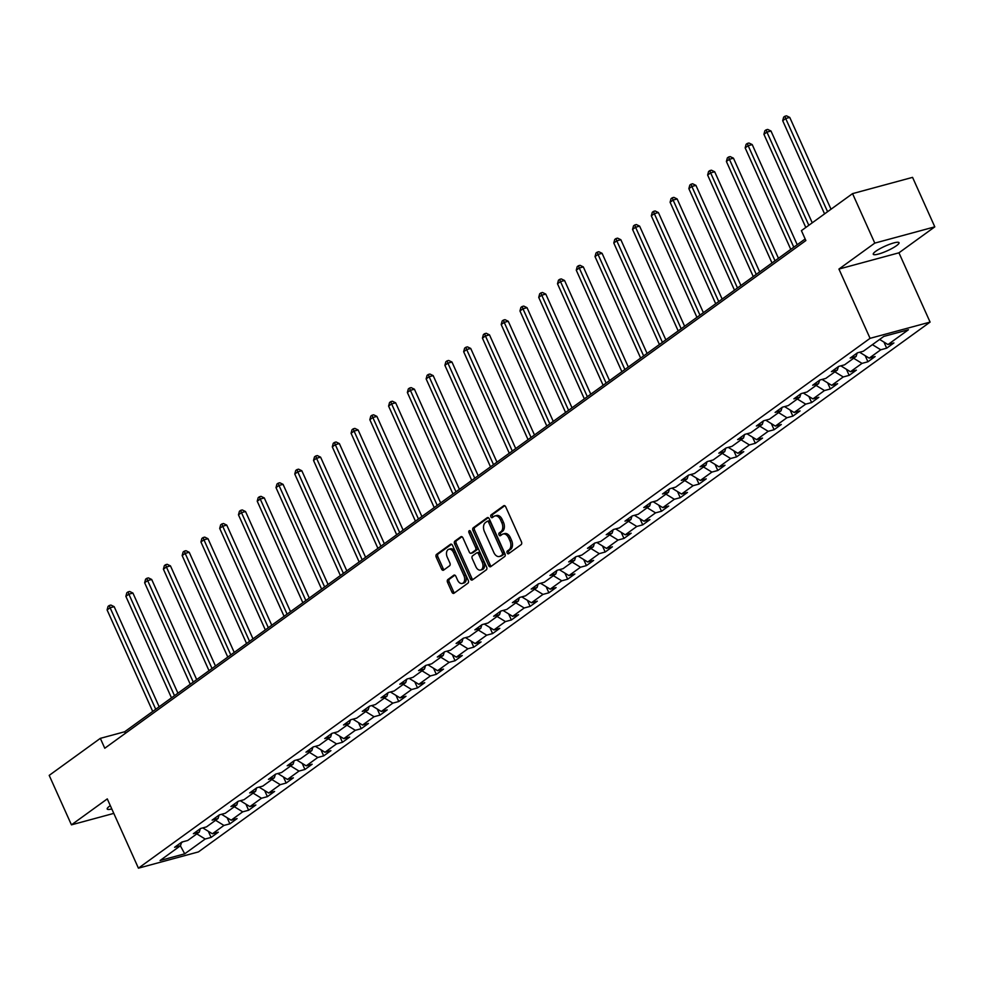 <?xml version="1.0" encoding="UTF-8"?>
<svg xmlns="http://www.w3.org/2000/svg" width="984" height="984" viewBox="0 0 984 984"><rect width="100%" height="100%" fill="white"/><g stroke="black" fill="none" stroke-linecap="round" stroke-linejoin="round"><path stroke-width="1.48" d="M507.154 552.959A1.513 0.984 -105.2 0 0 508.593 553.721L521.139 544.632A2.165 1.402 -105.2 0 0 521.446 541.827L505.727 506.858A2.165 1.402 -105.2 0 0 503.98 505.628A2.165 1.402 -105.2 0 0 503.673 505.776L491.127 514.866A1.513 0.984 -105.2 0 0 492.344 517.584L493.968 516.403A6.937 4.489 -105.2 0 1 494.952 515.936A6.937 4.489 -105.2 0 1 500.548 519.884L501.852 522.799A6.937 4.489 -105.2 0 1 500.868 531.754L499.245 532.934A1.513 0.984 -105.2 0 0 500.462 535.653L502.086 534.472A6.937 4.489 -105.2 0 1 503.07 534.005A6.937 4.489 -105.2 0 1 508.666 537.953L509.97 540.868A6.937 4.489 -105.2 0 1 508.986 549.822L507.363 550.991A1.513 0.984 -105.2 0 0 507.154 552.959M503.07 534.005L504.694 533.562A6.937 4.489 -105.2 0 1 510.29 537.51L511.594 540.425A6.937 4.489 -105.2 0 1 510.61 549.38L508.986 550.56A1.513 0.984 -105.2 0 0 509.294 553.205M504.743 505.727L492.75 514.423A1.513 0.984 -105.2 0 0 493.058 517.067M494.952 515.936L496.576 515.493A6.937 4.489 -105.2 0 1 502.172 519.441L503.476 522.356A6.937 4.489 -105.2 0 1 502.492 531.311L500.868 532.492A1.513 0.984 -105.2 0 0 501.176 535.136M110.306 805.613A14.12 2.571 155.8 0 0 109.716 806.044A14.12 2.571 155.8 0 0 107.207 809.02A14.12 2.571 155.8 0 0 111.807 808.959M896.522 245.668A14.12 2.571 155.8 0 0 899.032 242.691A14.12 2.571 155.8 0 0 889.696 244.253A14.12 2.571 155.8 0 0 875.76 251.289A14.12 2.571 155.8 0 0 873.263 254.266A14.12 2.571 155.8 0 0 882.599 252.716A14.12 2.571 155.8 0 0 896.522 245.668M447.855 579.551A2.165 1.402 -105.2 0 0 447.548 582.343L451.951 592.159A2.165 1.402 -105.2 0 0 453.698 593.389A2.165 1.402 -105.2 0 0 454.005 593.241L467.941 583.155A2.165 1.402 -105.2 0 0 468.249 580.351L452.529 545.382A2.165 1.402 -105.2 0 0 450.783 544.152A2.165 1.402 -105.2 0 0 450.475 544.3L436.539 554.386A2.165 1.402 -105.2 0 0 436.232 557.19L441.558 569.035A2.165 1.402 -105.2 0 0 443.304 570.277A2.165 1.402 -105.2 0 0 443.612 570.13L449.577 565.8A2.165 1.402 -105.2 0 0 449.885 563.008L447.24 557.129A5.793 3.751 -105.2 0 1 448.888 549.256A5.793 3.751 -105.2 0 1 453.562 552.553L463.907 575.578A5.793 3.751 -105.2 0 1 462.259 583.463A5.793 3.751 -105.2 0 1 457.597 580.154L455.863 576.317A2.165 1.402 -105.2 0 0 454.116 575.074A2.165 1.402 -105.2 0 0 453.808 575.234L447.855 579.551L449.467 579.109A2.165 1.402 -105.2 0 0 449.159 581.901L453.575 591.716A2.165 1.402 -105.2 0 0 454.546 592.848M107.281 798.897L71.438 824.85L49.2 775.38L100.331 738.357L104.771 748.246L805.871 240.551L801.419 230.65L852.55 193.627L874.788 243.109L838.934 269.062L870.065 338.336L138.424 868.171L107.281 798.897M488.679 565.566A2.165 1.402 -105.2 0 0 490.426 566.796A2.165 1.402 -105.2 0 0 490.733 566.649L504.657 556.563A2.165 1.402 -105.2 0 0 504.964 553.758L489.257 518.789A2.165 1.402 -105.2 0 0 487.511 517.559A2.165 1.402 -105.2 0 0 487.203 517.707L473.267 527.793A2.165 1.402 -105.2 0 0 472.96 530.597L488.679 565.566L490.29 565.123A2.165 1.402 -105.2 0 0 491.274 566.255M486.305 569.859L472.369 579.945A2.165 1.402 -105.2 0 1 472.062 580.093A2.165 1.402 -105.2 0 1 470.315 578.863L454.596 543.894A2.165 1.402 -105.2 0 1 454.903 541.089L460.869 536.772A2.165 1.402 -105.2 0 1 461.176 536.624A2.165 1.402 -105.2 0 1 462.923 537.867L469.294 552.049A2.165 1.402 -105.2 0 0 471.041 553.279A2.165 1.402 -105.2 0 0 471.348 553.131L475.309 550.265A2.165 1.402 -105.2 0 0 475.616 547.473L468.974 532.701A1.513 0.984 -105.2 0 1 470.635 531.508L486.613 567.055A2.165 1.402 -105.2 0 1 486.305 569.859M870.065 338.336L930.089 322.088L198.436 851.91L138.424 868.171M208.35 831.32L211.093 837.421L218.313 832.193L212.396 833.792L223.934 825.428L229.862 823.829L237.083 818.602L231.154 820.201L242.704 811.837L248.632 810.238L255.84 805.01L249.924 806.609L261.473 798.245L267.39 796.646L274.61 791.419L268.693 793.018L280.243 784.654L286.159 783.055L293.38 777.827L287.463 779.439L299.001 771.075L304.929 769.463L312.149 764.236L306.221 765.847L317.771 757.483L323.687 755.872L330.907 750.644L324.991 752.256L336.54 743.892L342.457 742.28L349.677 737.065L343.76 738.664L355.31 730.3L361.226 728.701L368.447 723.474L362.518 725.073L374.068 716.709L379.996 715.11L387.204 709.882L381.288 711.481L392.837 703.117L398.754 701.518L405.974 696.291L400.058 697.89L411.607 689.526L417.523 687.927L424.744 682.699L418.827 684.298L430.377 675.946L436.293 674.335L443.513 669.108L437.585 670.719L449.134 662.355L455.063 660.744L462.271 655.516L456.355 657.127L467.904 648.764L473.821 647.152L481.041 641.925L475.124 643.536L486.674 635.172L492.59 633.573L499.811 628.346L493.894 629.944L505.432 621.581L511.36 619.981L518.58 614.754L512.652 616.353L524.201 607.989L530.118 606.39L537.338 601.163L531.422 602.761L542.971 594.398L548.888 592.798L556.108 587.571L550.191 589.17L561.741 580.806L567.657 579.207L574.877 573.979L568.949 575.591L580.498 567.227L586.427 565.615L593.635 560.388L587.719 561.999L599.268 553.635L605.185 552.024L612.405 546.797L606.488 548.408L618.038 540.044L623.954 538.445L631.174 533.217L625.258 534.816L636.808 526.452L642.724 524.853L649.944 519.626L644.016 521.225L655.565 512.861L661.494 511.262L668.702 506.034L662.786 507.633L674.335 499.269L680.251 497.67L687.472 492.443L681.555 494.042L693.105 485.678L699.021 484.079L706.241 478.851L700.325 480.45L711.862 472.099L717.791 470.487L725.011 465.26L719.083 466.871L730.632 458.507L736.549 456.896L743.769 451.668L737.852 453.28L749.402 444.916L755.318 443.304L762.538 438.089L756.622 439.688L768.172 431.324L774.088 429.725L781.308 424.498L775.38 426.097L786.929 417.733L792.858 416.134L800.066 410.906L794.149 412.505L805.699 404.141L811.615 402.542L818.836 397.315L812.919 398.914L824.469 390.55L830.385 388.951L837.605 383.723L831.689 385.322L843.239 376.958L849.155 375.359L856.375 370.132L850.447 371.743L861.996 363.379L867.925 361.768L875.133 356.54L869.216 358.151L880.766 349.787L886.682 348.176L893.903 342.949L887.986 344.56L908.429 329.751L883.78 336.43L863.325 351.239L857.408 352.838L850.188 358.065L856.117 356.466L857.15 353.022M211.093 837.421L205.176 839.02L184.721 853.829L160.072 860.508L180.515 845.699L174.598 847.298L181.819 842.07L187.735 840.471L199.285 832.107L193.368 833.706L200.588 828.479L206.505 826.88L218.054 818.516L212.126 820.115L219.346 814.887L225.275 813.288L236.824 804.924L230.896 806.536L238.116 801.308L244.032 799.697L255.582 791.333L249.665 792.944L256.885 787.717L262.802 786.105L274.351 777.741L268.435 779.353L275.643 774.125L281.572 772.526L293.121 764.162L287.193 765.761L294.413 760.534L300.341 758.935L311.879 750.571L305.962 752.17L313.183 746.942L319.099 745.343L330.649 736.979L324.732 738.578L331.952 733.351L337.869 731.752L349.418 723.388L343.502 724.987L350.71 719.759L356.638 718.16L368.188 709.796L362.26 711.407L369.48 706.18L375.396 704.569L386.946 696.205L381.029 697.816L388.249 692.588L394.166 690.977L405.716 682.613L399.799 684.224L407.019 678.997L412.936 677.386L424.485 669.034L418.557 670.633L425.777 665.405L431.705 663.806L443.255 655.442L437.327 657.041L444.547 651.814L450.463 650.215L462.013 641.851L456.096 643.45L463.316 638.222L469.233 636.623L480.782 628.259L474.866 629.858L482.074 624.631L488.002 623.032L499.552 614.668L493.624 616.267L500.844 611.052L506.772 609.44L518.31 601.076L512.393 602.688L519.613 597.46L525.53 595.849L537.079 587.485L531.163 589.096L538.383 583.869L544.3 582.257L555.849 573.893L549.933 575.505L557.141 570.277L563.069 568.678L574.619 560.314L568.691 561.913L575.911 556.686L581.827 555.087L593.377 546.723L587.46 548.322L594.68 543.094L600.597 541.495L612.146 533.131L606.23 534.73L613.45 529.503L619.366 527.904L630.916 519.54L624.988 521.139L632.208 515.911L638.136 514.312L649.686 505.948L643.757 507.559L650.977 502.332L656.894 500.721L668.444 492.357L662.527 493.968L669.747 488.74L675.664 487.129L687.213 478.765L681.297 480.377L688.505 475.149L694.433 473.538L705.983 465.186L700.054 466.785L707.275 461.558L713.203 459.958L724.741 451.594L718.824 453.193L726.044 447.966L731.961 446.367L743.51 438.003L737.594 439.602L744.814 434.374L750.731 432.776L762.28 424.411L756.364 426.011L763.572 420.783L769.5 419.184L781.05 410.82L775.121 412.419L782.341 407.204L788.258 405.592L799.808 397.228L793.891 398.84L801.111 393.612L807.028 392.001L818.577 383.637L812.661 385.248L819.881 380.021L825.797 378.409L837.347 370.058L831.418 371.657L838.639 366.429L844.567 364.83L856.117 356.466M202.766 827.888L212.396 833.792M215.582 820.299L223.934 825.428M199.285 832.107L200.33 828.663M221.535 814.297L231.154 820.201M234.352 806.72L242.704 811.837M218.054 818.516L219.088 815.084M240.305 800.718L249.924 806.609M253.122 793.129L261.473 798.245M236.824 804.924L237.857 801.493M259.063 787.126L268.693 793.018M271.879 779.537L280.243 784.654M255.582 791.333L256.627 787.901M277.832 773.535L287.463 779.439M290.649 765.946L299.001 771.075M274.351 777.741L275.397 774.31M296.602 759.943L306.221 765.847M309.419 752.354L317.771 757.483M293.121 764.162L294.154 760.718M315.372 746.352L324.991 752.256M328.176 738.763L336.54 743.892M311.879 750.571L312.924 747.127M334.129 732.76L343.76 738.664M346.946 725.171L355.31 730.3M330.649 736.979L331.694 733.535M352.899 719.169L362.518 725.073M365.716 711.592L374.068 716.709M349.418 723.388L350.464 719.956M371.669 705.577L381.288 711.481M384.486 698L392.837 703.117M368.188 709.796L369.221 706.364M390.427 691.998L400.058 697.89M403.243 684.409L411.607 689.526M386.946 696.205L387.991 692.773M409.196 678.406L418.827 684.298M422.013 670.817L430.377 675.946M405.716 682.613L406.761 679.181M427.966 664.815L437.585 670.719M440.783 657.226L449.134 662.355M424.485 669.034L425.518 665.59M446.736 651.224L456.355 657.127M459.553 643.634L467.904 648.764M443.255 655.442L444.288 651.998M465.493 637.632L475.124 643.536M478.31 630.043L486.674 635.172M462.013 641.851L463.058 638.407M484.263 624.041L493.894 629.944M497.08 616.451L505.432 621.581M480.782 628.259L481.828 624.815M503.033 610.449L512.652 616.353M515.85 602.872L524.201 607.989M499.552 614.668L500.585 611.236M521.803 596.87L531.422 602.761M534.607 589.281L542.971 594.398M518.31 601.076L519.355 597.645M540.56 583.278L550.191 589.17M553.377 575.689L561.741 580.806M537.079 587.485L538.125 584.053M559.33 569.687L568.949 575.591M572.147 562.098L580.498 567.227M555.849 573.893L556.895 570.462M578.1 556.095L587.719 561.999M590.917 548.506L599.268 553.635M574.619 560.314L575.652 556.87M596.857 542.504L606.488 548.408M609.674 534.915L618.038 540.044M593.377 546.723L594.422 543.279M615.627 528.912L625.258 534.816M628.444 521.323L636.808 526.452M612.146 533.131L613.192 529.687M634.397 515.321L644.016 521.225M647.214 507.744L655.565 512.861M630.916 519.54L631.949 516.108M653.167 501.729L662.786 507.633M665.984 494.152L674.335 499.269M649.686 505.948L650.719 502.517M671.924 488.15L681.555 494.042M684.741 480.561L693.105 485.678M668.444 492.357L669.489 488.925M690.694 474.559L700.325 480.45M703.511 466.969L711.862 472.099M687.213 478.765L688.259 475.333M709.464 460.967L719.083 466.871M722.281 453.378L730.632 458.507M705.983 465.186L707.016 461.742M728.234 447.376L737.852 453.28M741.038 439.786L749.402 444.916M724.741 451.594L725.786 448.151M746.991 433.784L756.622 439.688M759.808 426.195L768.172 431.324M743.51 438.003L744.556 434.559M765.761 420.193L775.38 426.097M778.578 412.603L786.929 417.733M762.28 424.411L763.326 420.967M784.531 406.601L794.149 412.505M797.347 399.024L805.699 404.141M781.05 410.82L782.083 407.388M803.288 393.022L812.919 398.914M816.105 385.433L824.469 390.55M799.808 397.228L800.853 393.797M822.058 379.43L831.689 385.322M834.875 371.841L843.239 376.958M818.577 383.637L819.623 380.205M840.828 365.839L850.447 371.743M853.645 358.25L861.996 363.379M837.347 370.058L838.38 366.614M859.598 352.247L869.216 358.151M872.414 344.658L880.766 349.787M879.622 339.431L887.986 344.56M838.934 269.062L898.946 252.814L934.8 226.849L874.788 243.109M934.8 226.849L912.562 177.366L852.55 193.627M71.438 824.85L113.8 813.387M898.946 252.814L930.089 322.088M805.158 238.964L124.66 731.764L100.331 738.357M181.4 842.808L182.753 841.824M180.367 845.809L184.721 853.829M196.812 833.891L205.176 839.02M180.515 845.699L181.56 842.255M125.362 733.338L124.66 731.764M883.939 342.075L886.682 348.176M865.182 355.667L867.925 361.768M846.412 369.258L849.155 375.359M827.642 382.85L830.385 388.951M808.885 396.441L811.615 402.542M790.115 410.033L792.858 416.134M771.345 423.624L774.088 429.725M752.576 437.216L755.318 443.304M733.818 450.795L736.549 456.896M715.048 464.387L717.791 470.487M696.278 477.978L699.021 484.079M677.509 491.569L680.251 497.67M658.751 505.161L661.494 511.262M639.981 518.752L642.724 524.853M621.212 532.344L623.954 538.445M602.454 545.923L605.185 552.024M583.684 559.515L586.427 565.615M564.914 573.106L567.657 579.207M546.145 586.698L548.888 592.798M527.387 600.289L530.118 606.39M508.617 613.881L511.36 619.981M489.847 627.472L492.59 633.573M471.078 641.064L473.821 647.152M452.32 654.643L455.063 660.744M433.55 668.234L436.293 674.335M414.781 681.826L417.523 687.927M396.011 695.417L398.754 701.518M377.253 709.009L379.996 715.11M358.483 722.6L361.226 728.701M339.714 736.192L342.457 742.28M320.956 749.771L323.687 755.872M302.186 763.363L304.929 769.463M283.417 776.954L286.159 783.055M264.647 790.546L267.39 796.646M245.889 804.137L248.632 810.238M227.12 817.729L229.862 823.829M488.273 517.658L474.891 527.35A2.165 1.402 -105.2 0 0 474.583 530.155L490.29 565.123M502.135 554.779A1.513 0.984 -105.2 0 0 502.357 552.823L488.556 522.123A1.513 0.984 -105.2 0 0 487.117 521.36L485.407 522.602A6.937 4.489 -105.2 0 0 484.423 531.557L493.857 552.541A6.937 4.489 -105.2 0 0 499.442 556.489A6.937 4.489 -105.2 0 0 500.425 556.022L503.759 554.336A1.513 0.984 -105.2 0 0 503.98 552.381L502.357 552.823M487.572 521.237L488.74 520.93A1.513 0.984 -105.2 0 1 490.18 521.692L503.98 552.381M499.442 556.489L501.065 556.058A6.937 4.489 -105.2 0 0 502.049 555.579L500.425 556.022M503.759 554.336L502.049 555.579M461.939 536.735L456.527 540.647A2.165 1.402 -105.2 0 0 456.219 543.451L471.939 578.42A2.165 1.402 -105.2 0 0 472.91 579.551M472.32 552.86A2.165 1.402 -105.2 0 0 472.664 552.836A2.165 1.402 -105.2 0 0 472.972 552.688L476.933 549.822A2.165 1.402 -105.2 0 0 477.24 547.03L470.598 532.258L468.974 532.701M470.413 531.126A1.513 0.984 -105.2 0 0 470.598 532.258M475.912 566.759A5.793 3.751 -105.2 0 0 480.586 570.068A5.793 3.751 -105.2 0 0 482.221 562.184L478.581 554.078A2.165 1.402 -105.2 0 0 476.834 552.836A2.165 1.402 -105.2 0 0 476.527 552.983L472.566 555.849A2.165 1.402 -105.2 0 0 472.258 558.654L475.912 566.759M480.586 570.068L482.209 569.625A5.793 3.751 -105.2 0 0 483.845 561.741L482.221 562.184M478.15 552.541A2.165 1.402 -105.2 0 1 478.458 552.393A2.165 1.402 -105.2 0 1 480.204 553.635L483.845 561.741M454.891 575.185L449.467 579.109M462.259 583.463L463.882 583.02A5.793 3.751 -105.2 0 0 465.53 575.136L463.907 575.578M448.888 549.256L450.512 548.814A5.793 3.751 -105.2 0 1 455.186 552.122L465.53 575.136M451.558 544.25L438.163 553.943A2.165 1.402 -105.2 0 0 437.855 556.747L443.181 568.592A2.165 1.402 -105.2 0 0 444.165 569.724M831.013 209.223L789.758 117.416L785.699 118.523L782.698 120.7L824.567 213.885M827.581 211.708L785.699 118.523L784.863 116.272L786.474 115.829L789.758 117.416M782.698 120.7L783.658 117.145L784.863 116.272M812.243 222.815L770.989 131.007L766.93 132.114L763.928 134.291L805.81 227.476M808.811 225.299L766.93 132.114L766.093 129.863L767.717 129.421L770.989 131.007M763.928 134.291L764.888 130.737L766.093 129.863M797.224 244.721L752.219 144.599L748.172 145.694L745.159 147.883L790.779 249.382M793.793 247.205L748.172 145.694L747.323 143.455L748.947 143.012L752.219 144.599M745.159 147.883L746.118 144.316L747.323 143.455M778.455 258.312L733.461 158.19L729.402 159.285L726.389 161.462L772.01 262.974M775.023 260.797L729.402 159.285L728.554 157.034L730.177 156.604L733.461 158.19M726.389 161.462L727.361 157.907L728.554 157.034M759.685 271.904L714.691 171.782L710.632 172.877L707.631 175.054L753.252 276.565M756.253 274.388L710.632 172.877L709.796 170.626L711.42 170.195L714.691 171.782M707.631 175.054L708.591 171.499L709.796 170.626M740.915 285.495L695.922 185.373L691.863 186.468L688.861 188.645L734.482 290.157M737.483 287.98L691.863 186.468L691.026 184.217L692.65 183.774L695.922 185.373M688.861 188.645L689.821 185.09L691.026 184.217M722.158 299.087L677.152 198.965L673.105 200.06L670.092 202.237L715.712 303.748M718.726 301.571L673.105 200.06L672.256 197.809L673.88 197.366L677.152 198.965M670.092 202.237L671.051 198.682L672.256 197.809M703.388 312.666L658.394 212.544L654.335 213.651L651.322 215.828L696.943 317.34M699.956 315.151L654.335 213.651L653.487 211.4L655.11 210.957L658.394 212.544M651.322 215.828L652.294 212.273L653.487 211.4M684.618 326.257L639.625 226.135L635.566 227.243L632.564 229.42L678.185 330.919M681.186 328.742L635.566 227.243L634.729 224.992L636.353 224.549L639.625 226.135M632.564 229.42L633.524 225.865L634.729 224.992M665.848 339.849L620.855 239.727L616.796 240.834L613.795 243.011L659.415 344.511M662.416 342.334L616.796 240.834L615.959 238.583L617.583 238.14L620.855 239.727M613.795 243.011L614.754 239.444L615.959 238.583M647.091 353.441L602.085 253.318L598.038 254.413L595.025 256.59L640.645 358.102M643.659 355.925L598.038 254.413L597.19 252.175L598.813 251.732L602.085 253.318M595.025 256.59L595.996 253.036L597.19 252.175M628.321 367.032L583.327 266.91L579.269 268.005L576.267 270.182L621.876 371.694M624.889 369.517L579.269 268.005L578.432 265.754L580.043 265.323L583.327 266.91M576.267 270.182L577.227 266.627L578.432 265.754M609.551 380.623L564.558 280.502L560.499 281.596L557.497 283.773L603.118 385.285M606.119 383.108L560.499 281.596L559.662 279.345L561.286 278.915L564.558 280.502M557.497 283.773L558.457 280.219L559.662 279.345M590.781 394.215L545.788 294.093L541.741 295.188L538.728 297.365L584.348 398.877M587.35 396.7L541.741 295.188L540.893 292.937L542.516 292.494L545.788 294.093M538.728 297.365L539.687 293.81L540.893 292.937M572.024 407.794L527.03 307.685L522.971 308.779L519.958 310.956L565.579 412.468M568.592 410.291L522.971 308.779L522.123 306.528L523.746 306.085L527.03 307.685M519.958 310.956L520.93 307.402L522.123 306.528M553.254 421.386L508.261 321.264L504.202 322.371L501.2 324.548L546.821 426.047M549.822 423.87L504.202 322.371L503.365 320.12L504.989 319.677L508.261 321.264M501.2 324.548L502.16 320.993L503.365 320.12M534.484 434.977L489.491 334.855L485.432 335.962L482.431 338.139L528.051 439.639M531.053 437.462L485.432 335.962L484.595 333.711L486.219 333.268L489.491 334.855M482.431 338.139L483.39 334.585L484.595 333.711M515.727 448.569L470.721 348.447L466.674 349.541L463.661 351.719L509.281 453.23M512.295 451.053L466.674 349.541L465.826 347.303L467.449 346.86L470.721 348.447M463.661 351.719L464.62 348.164L465.826 347.303M496.957 462.16L451.963 362.038L447.904 363.133L444.891 365.31L490.512 466.822M493.525 464.645L447.904 363.133L447.056 360.882L448.679 360.452L451.963 362.038M444.891 365.31L445.863 361.755L447.056 360.882M478.187 475.752L433.194 375.63L429.135 376.724L426.133 378.901L471.754 480.413M474.755 478.236L429.135 376.724L428.298 374.474L429.922 374.043L433.194 375.63M426.133 378.901L427.093 375.347L428.298 374.474M459.417 489.343L414.424 389.221L410.365 390.316L407.364 392.493L452.984 494.005M455.986 491.828L410.365 390.316L409.529 388.065L411.152 387.622L414.424 389.221M407.364 392.493L408.323 388.938L409.529 388.065M440.66 502.935L395.654 402.813L391.607 403.907L388.594 406.084L434.215 507.596M437.228 505.419L391.607 403.907L390.759 401.656L392.382 401.214L395.654 402.813M388.594 406.084L389.553 402.53L390.759 401.656M421.89 516.514L376.897 416.392L372.838 417.499L369.836 419.676L415.445 521.188M418.458 518.998L372.838 417.499L372.001 415.248L373.613 414.805L376.897 416.392M369.836 419.676L370.796 416.121L372.001 415.248M403.12 530.105L358.127 429.983L354.068 431.09L351.067 433.267L396.687 534.767M399.688 532.59L354.068 431.09L353.231 428.839L354.855 428.397L358.127 429.983M351.067 433.267L352.026 429.713L353.231 428.839M384.35 543.697L339.357 443.575L335.31 444.67L332.297 446.859L377.918 548.359M380.919 546.182L335.31 444.67L334.462 442.431L336.085 441.988L339.357 443.575M332.297 446.859L333.256 443.292L334.462 442.431M365.593 557.288L320.599 457.166L316.541 458.261L313.527 460.438L359.148 561.95M362.161 559.773L316.541 458.261L315.692 456.01L317.315 455.58L320.599 457.166M313.527 460.438L314.499 456.883L315.692 456.01M346.823 570.88L301.83 470.758L297.771 471.853L294.769 474.03L340.39 575.542M343.391 573.364L297.771 471.853L296.934 469.602L298.558 469.171L301.83 470.758M294.769 474.03L295.729 470.475L296.934 469.602M328.053 584.471L283.06 484.349L279.001 485.444L276 487.621L321.62 589.133M324.622 586.956L279.001 485.444L278.164 483.193L279.788 482.763L283.06 484.349M276 487.621L276.959 484.067L278.164 483.193M309.296 598.063L264.29 497.941L260.243 499.036L257.23 501.213L302.851 602.725M305.864 600.548L260.243 499.036L259.395 496.785L261.018 496.342L264.29 497.941M257.23 501.213L258.189 497.658L259.395 496.785M290.526 611.642L245.533 511.532L241.474 512.627L238.46 514.804L284.081 616.316M287.094 614.139L241.474 512.627L240.625 510.376L242.248 509.933L245.533 511.532M238.46 514.804L239.432 511.249L240.625 510.376M271.756 625.234L226.763 525.112L222.704 526.219L219.703 528.396L265.323 629.895M268.325 627.718L222.704 526.219L221.867 523.968L223.491 523.525L226.763 525.112M219.703 528.396L220.662 524.841L221.867 523.968M252.986 638.825L207.993 538.703L203.934 539.81L200.933 541.987L246.553 643.487M249.555 641.31L203.934 539.81L203.098 537.559L204.721 537.116L207.993 538.703M200.933 541.987L201.892 538.433L203.098 537.559M234.229 652.417L189.223 552.295L185.177 553.389L182.163 555.566L227.784 657.078M230.797 654.901L185.177 553.389L184.328 551.151L185.951 550.708L189.223 552.295M182.163 555.566L183.122 552.012L184.328 551.151M215.459 666.008L170.466 565.886L166.407 566.981L163.405 569.158L209.014 670.67M212.027 668.493L166.407 566.981L165.57 564.73L167.182 564.299L170.466 565.886M163.405 569.158L164.365 565.603L165.57 564.73M196.689 679.6L151.696 579.478L147.637 580.572L144.636 582.749L190.256 684.261M193.258 682.084L147.637 580.572L146.8 578.321L148.424 577.891L151.696 579.478M144.636 582.749L145.595 579.195L146.8 578.321M177.919 693.191L132.926 593.069L128.879 594.164L125.866 596.341L171.487 697.853M174.488 695.676L128.879 594.164L128.031 591.913L129.654 591.47L132.926 593.069M125.866 596.341L126.825 592.786L128.031 591.913M159.162 706.783L114.169 606.661L110.11 607.755L107.096 609.932L152.717 711.444M155.73 709.267L110.11 607.755L109.261 605.504L110.885 605.062L114.169 606.661M107.096 609.932L108.068 606.378L109.261 605.504M510.61 549.38L508.986 549.822M511.594 540.425L509.97 540.868M510.29 537.51L508.666 537.953M500.868 532.492L499.245 532.934M502.492 531.311L500.868 531.754M503.476 522.356L501.852 522.799M502.172 519.441L500.548 519.884M492.75 514.423L491.127 514.866M504.312 505.604L503.673 505.776M508.986 550.56L507.363 550.991M474.583 530.155L472.96 530.597M474.891 527.35L473.267 527.793M487.843 517.535L487.203 517.707M490.18 521.692L488.556 522.123M471.939 578.42L470.315 578.863M456.219 543.451L454.596 543.894M456.527 540.647L454.903 541.089M461.508 536.6L460.869 536.772M472.972 552.688L471.348 553.131M476.933 549.822L475.309 550.265M477.24 547.03L475.616 547.473M480.204 553.635L478.581 554.078M454.46 575.05L453.808 575.234M455.186 552.122L453.562 552.553M443.181 568.592L441.558 569.035M437.855 556.747L436.232 557.19M438.163 553.943L436.539 554.386M451.127 544.127L450.475 544.3M453.575 591.716L451.951 592.159M449.159 581.901L447.548 582.343M488.962 520.819L487.338 521.262M472.664 552.836L471.041 553.279M478.458 552.393L476.834 552.836"/></g></svg>
